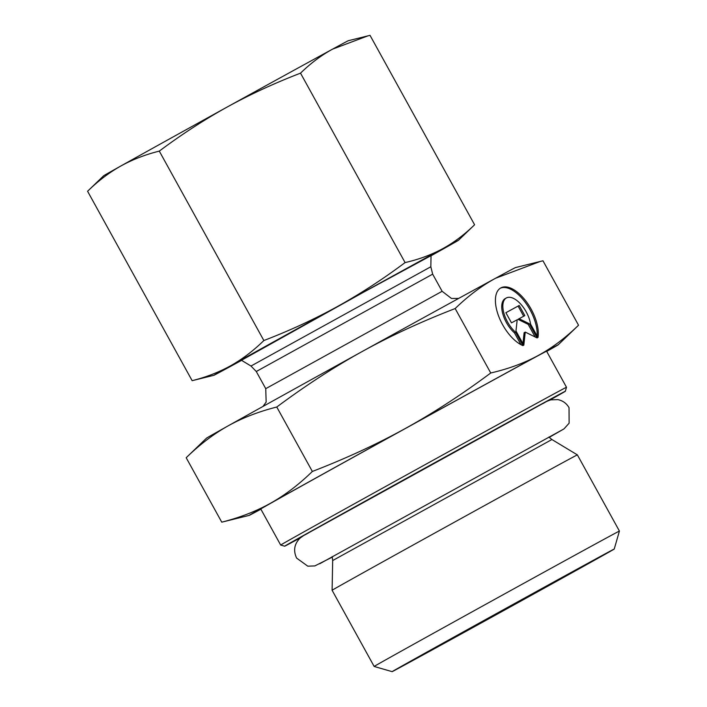 <?xml version="1.0" encoding="UTF-8"?>
<svg xmlns="http://www.w3.org/2000/svg" width="707" height="707" viewBox="0 0 707 707"><rect width="100%" height="100%" fill="white"/><g stroke="black" fill="none" stroke-linecap="round" stroke-linejoin="round"><path stroke-width="1.06" d="M103.699 175.743A139.712 0.486 -28.9 0 1 120.641 166.118A139.712 0.486 -28.9 0 1 227.106 107.066A139.712 0.486 -28.9 0 1 332.476 49.19A139.712 0.486 -28.9 0 1 348.304 40.714L367.852 35.88L332.476 49.19C321.172 55.402 310.523 63.391 300.519 73.157C274.625 83.108 250.154 94.411 227.106 107.066C204.12 119.828 181.513 134.507 159.296 151.112C145.235 154.621 132.35 159.623 120.641 166.118C108.975 172.711 97.955 181.089 87.58 191.261L103.699 175.743M241.476 360.287L363.716 292.124L431.049 255.634M431.04 255.775A139.712 0.486 151.1 0 0 441.539 249.907A139.712 0.486 151.1 0 0 458.472 240.283A139.712 0.486 151.1 0 0 442.635 248.74A139.712 0.486 151.1 0 0 337.274 306.626A139.712 0.486 151.1 0 0 230.8 365.678A139.712 0.486 151.1 0 0 213.868 375.311L192.145 380.675C206.197 377.167 219.082 372.165 230.8 365.678C242.457 359.085 253.477 350.699 263.861 340.535C289.755 330.584 314.226 319.281 337.274 306.626C360.261 293.873 382.867 279.185 405.084 262.58C418.765 259.469 431.279 254.856 442.635 248.74C453.938 242.528 464.587 234.538 474.591 224.764L370.026 35.35L367.852 35.88M213.868 375.311A139.712 0.486 151.1 0 0 229.695 366.845A139.712 0.486 151.1 0 0 241.591 360.358M474.591 224.764L458.472 240.283M192.145 380.675L87.58 191.261M263.861 340.535L159.296 151.112M405.084 262.58L300.519 73.157M300.475 533.785A163.237 0.566 151.1 0 0 280.679 545.044L260.777 508.996A163.237 0.566 151.1 0 1 280.573 497.737A163.237 0.566 151.1 0 1 441.159 408.787A163.237 0.566 151.1 0 1 546.599 351.211L566.493 387.259A163.237 0.566 151.1 0 0 461.061 444.836A163.237 0.566 151.1 0 0 300.475 533.785M300.555 537.727A160.295 0.557 -28.9 0 1 284.674 546.202A160.295 0.557 -28.9 0 1 304.107 535.137A160.295 0.557 -28.9 0 1 462.042 447.664A160.295 0.557 -28.9 0 1 565.344 391.263A160.295 0.557 -28.9 0 1 549.719 400.18M551.911 439.524L332.679 560.545L332.104 590.283A140.074 0.486 -28.9 0 1 349.09 580.615A140.074 0.486 -28.9 0 1 486.778 504.356A140.074 0.486 -28.9 0 1 577.372 454.884L551.911 439.524L548.844 437.067M614.233 549.047A126.845 0.442 -28.9 0 1 503.402 610.733A126.845 0.442 -28.9 0 1 392.146 671.65A126.845 0.442 -28.9 0 1 407.524 662.901A126.845 0.442 -28.9 0 1 532.495 593.686A126.845 0.442 -28.9 0 1 614.233 549.047L619.42 531.063A140.074 0.486 151.1 0 0 528.951 580.474A140.074 0.486 151.1 0 0 391.148 656.794A140.074 0.486 151.1 0 0 374.162 666.462L332.104 590.283M522.986 345.643A33.123 16.243 -119 0 1 498.78 316.506A33.123 16.243 -119 0 1 500.786 287.926A33.123 16.243 -119 0 1 526.176 301.456A33.123 16.243 -119 0 1 537.974 337.495L530.577 324.089A21.643 10.614 61 0 0 520.449 303.807A21.643 10.614 61 0 0 506.353 297.965A21.643 10.614 61 0 0 503.835 312.936A21.643 10.614 61 0 0 515.589 332.246L522.986 345.643M537.108 335.931A33.123 16.243 61 0 0 524.514 301.359A33.123 16.243 61 0 0 500.238 288.253M520.997 344.689L514.466 332.864A21.643 10.614 -119 0 1 502.712 313.555A21.643 10.614 -119 0 1 505.24 298.584L506.353 297.965M515.589 332.246L514.466 332.864M511.488 322.86L505.885 312.706L519.212 305.459L524.815 315.614L519.106 318.716L529.296 323.735L537.143 337.946L525.248 332.096L523.816 345.193L515.969 330.982L517.197 319.758L511.488 322.86M522.941 343.602L524.126 332.714L525.248 332.096M535.128 336.956L528.173 324.354L517.984 319.343L519.106 318.716M529.296 323.735L528.173 324.354M523.684 316.223L518.09 306.087L505.894 312.715M519.212 305.459L518.09 306.087M312.353 471.463C345.979 458.463 376.893 444.19 405.076 428.628A176.476 0.619 151.1 0 0 270.587 503.216C284.903 495.2 298.822 484.622 312.353 471.463L276.773 407.02C258.541 411.642 242.262 417.961 227.946 425.968A176.476 0.619 -28.9 0 1 362.435 351.379A176.476 0.619 -28.9 0 1 495.536 278.266A176.476 0.619 -28.9 0 1 515.527 267.564L540.219 261.457L495.536 278.266C481.661 285.814 468.202 295.906 455.167 308.552C421.531 321.544 390.626 335.825 362.435 351.379C334.252 366.942 305.698 385.483 276.773 407.02M490.738 372.987C508.492 368.886 524.302 363.062 538.177 355.515A176.476 0.619 151.1 0 0 405.076 428.628C433.267 413.074 461.821 394.524 490.738 372.987L455.167 308.552M578.538 325.229L558.177 344.83A176.476 0.619 151.1 0 0 538.177 355.515C552.052 347.968 565.503 337.875 578.538 325.229L542.967 260.786L540.219 261.457M546.705 351.414A176.476 0.619 151.1 0 0 558.177 344.83M249.209 515.385L221.759 522.164C240 517.551 256.279 511.232 270.587 503.216A176.476 0.619 151.1 0 0 249.209 515.385A176.476 0.619 151.1 0 0 260.892 509.199M186.188 457.729L206.55 438.128A176.476 0.619 -28.9 0 1 227.946 425.968C213.629 433.983 199.71 444.57 186.188 457.729L221.759 522.164M453.275 637.767L561.119 578.361L453.275 637.767M430.828 266.76L250.994 366.032L256.279 371.511L432.657 274.148L430.828 266.76L431.058 255.192M432.657 274.148L442.131 291.293L265.744 388.664L256.279 371.511M565.344 391.263L566.493 387.259M284.674 546.202L280.679 545.044M332.679 560.545L332.228 556.648M619.42 531.063L577.372 454.884M392.146 671.65L374.162 666.462M250.994 366.032L241.096 360.057M442.131 291.293L451.481 298.469L458.64 298.434M262.986 406.437L266.15 402.08L265.744 388.664M561.667 430.183L319.635 563.788M549.171 437.394L564.018 428.866L569.126 423.184L569.038 407.692C566.528 403.352 562.816 400.657 557.911 399.623L550.841 399.844C544.452 402.097 546.661 401.762 541.677 404.157L309.613 532.247C303.966 535.712 305.124 534.227 299.741 538.425C294.236 544.204 293.193 550.753 296.613 558.088L307.775 566.166L314.836 565.927L332.334 557.098"/></g></svg>
